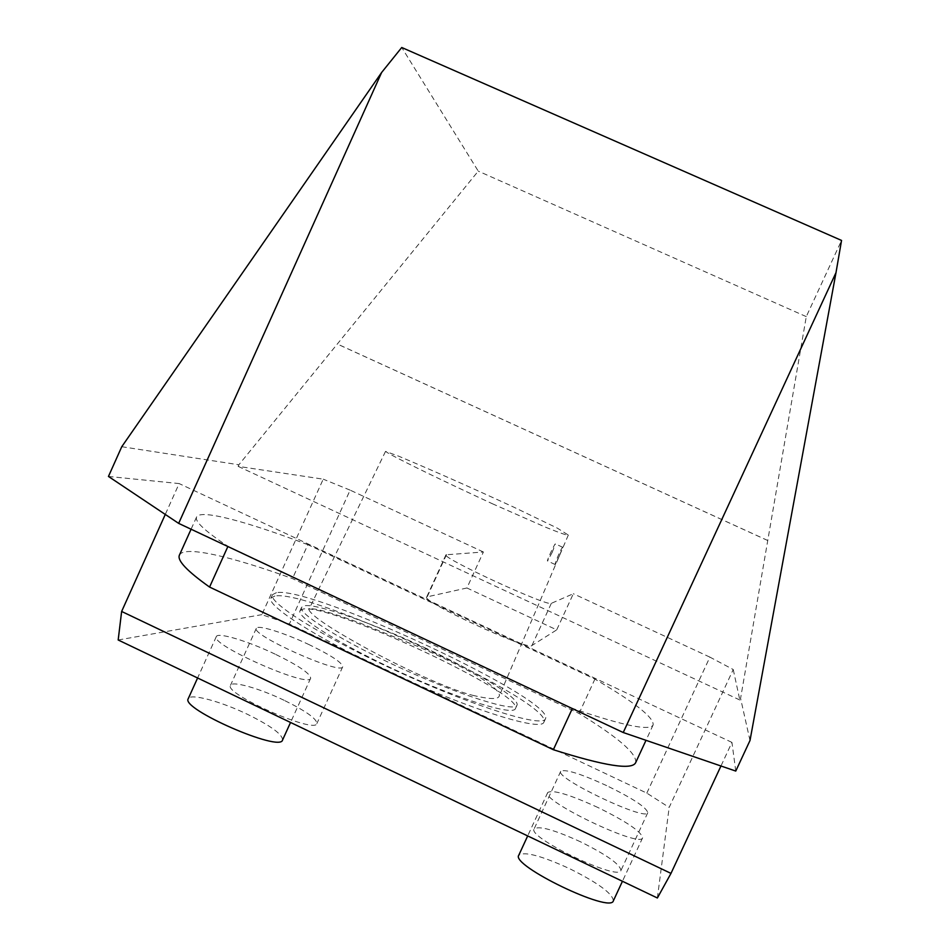 <?xml version="1.0" encoding="UTF-8"?>
<svg xmlns="http://www.w3.org/2000/svg" width="950" height="950" viewBox="0 0 950 950"><rect width="100%" height="100%" fill="white"/><g stroke="black" fill="none" stroke-linecap="round" stroke-linejoin="round"><path stroke-width="0.71" stroke-dasharray="4.75 3.56" d="M559.455 555.714L562.732 547.295C561.711 546.784 553.909 564.929 555.299 564.585L559.455 555.714M552.199 552.366L555.382 543.899C554.646 543.507 546.393 561.462 547.533 560.987L552.199 552.366M492.278 503.702L545.585 527.214C560.251 533.116 567.827 535.741 568.326 535.052L557.163 528.046L513.617 507.074C468.683 486.412 430.421 469.478 398.834 456.249L385.534 451.392L389.144 453.744C408.084 463.944 442.463 480.605 492.278 503.702M472.708 695.317C488.918 699.212 497.705 699.568 499.094 696.362C501.03 692.954 493.133 685.686 475.404 674.547C457.959 664.929 438.674 655.547 417.549 646.368L359.492 622.82C336.348 614.413 312.087 606.492 308.904 609.437C310.234 615.457 335.825 631.679 367.08 648.707C397.48 665.297 447.272 689.082 472.708 695.317M276.426 592.646L272.496 594.676C267.425 602.49 326.004 638.97 401.791 673.36C477.517 707.845 542.984 727.783 545.442 718.818C556.427 700.162 312.099 585.913 276.426 592.646M635.657 762.672C637.248 753.932 618.379 737.533 579.061 713.45L292.469 578.597C230.719 556.201 183.694 545.264 179.396 555.156M307.848 544.683C246.442 521.408 200.07 508.903 196.567 517.049C194.596 521.408 205.058 531.157 227.964 546.321L572.423 708.367C623.224 725.681 650.121 731.203 653.125 724.945C654.075 717.594 634.671 702.311 594.914 679.107L307.848 544.683L292.469 578.597M579.061 713.45L594.914 679.107M282.554 740.026C282.673 734.516 271.071 725.99 247.772 714.459C220.887 701.385 190.012 693.049 188.219 698.737M275.144 654.146C248.164 641.179 217.657 631.928 216.315 636.595C209.534 644.599 309.534 688.667 310.662 678.241C310.377 673.597 298.538 665.558 275.144 654.146M284.121 700.293C259.552 688.418 231.942 680.58 230.482 685.342C223.761 693.785 315.246 734.196 316.861 723.556C316.789 718.758 305.864 711.016 284.121 700.293M309.356 644.765C284.715 632.973 257.402 624.376 256.334 628.306C250.408 634.956 341.917 675.652 342.724 666.769C342.309 662.72 331.182 655.381 309.356 644.765M580.604 841.842C554.491 829.884 539.006 825.562 534.138 828.863C526.965 837.294 618.866 881.457 620.956 870.509C620.219 864.417 606.765 854.869 580.604 841.842M606.634 785.602C580.486 773.621 565.179 768.859 560.714 771.305C554.361 777.919 646.546 821.833 647.769 812.713C646.629 807.512 632.914 798.475 606.634 785.602M613.367 900.826C612.762 893.701 598.203 883.001 569.703 868.716C541.263 855.689 524.293 851.2 518.771 855.238M598.013 807.547C569.537 794.509 552.769 789.498 547.722 792.526C540.384 800.482 640.929 848.564 642.616 837.829C641.511 831.749 626.644 821.655 598.013 807.547M466.925 587.979L426.716 596.944C420.719 601.243 528.722 651.106 531.941 645.513L556.712 629.874L466.925 587.979L483.396 551.986L445.954 554.8C440.681 557.519 548.839 607.347 551.332 603.333L573.325 593.738L556.712 629.874M483.396 551.986L350.122 490.129L289.37 624.008L261.844 614.65L323.226 479.168L238.165 466.367L238.877 464.776L478.254 171.131L401.743 47.5M350.122 490.129L323.226 479.168M646.819 793.119L709.899 657.127L733.234 669.524L669.168 807.429L646.819 793.119L289.37 624.008M750.001 740.501L740.584 698.381L806.277 316.623L841.546 240.433M121.766 446.714L238.877 464.776M733.234 669.524L739.836 700.008L740.584 698.381M735.763 771.068L731.939 742.401L720.955 765.997M657.376 897.988L669.168 807.429M118.18 639.991L261.844 614.65M108.454 476.449L179.146 483.574L165.276 514.437M767.802 540.514L337.072 343.888M767.695 540.503L337.666 344.197M739.836 700.008L238.165 466.367M709.899 657.127L573.325 593.738M731.939 742.401L179.146 483.574M806.277 316.623L478.254 171.131M274.906 596.006L270.94 598.084C265.822 606.041 324.342 642.651 400.116 677.029C475.843 711.502 541.357 731.31 543.875 722.214C555.002 703.249 310.709 588.976 274.906 596.006M302.741 609.14L300.034 610.719C296.079 617.096 342.57 646.047 401.933 672.98C461.237 699.996 513.261 715.861 515.399 708.664C525.041 694.046 328.676 602.347 302.741 609.14M426.799 648.66C374.062 623.687 316.777 603.262 304.261 605.779L301.577 607.311C297.671 613.593 344.221 642.438 403.572 669.37C462.887 696.386 514.876 712.357 516.966 705.28C520.505 698.784 477.992 672.636 426.799 648.66M531.941 645.513L551.332 603.333M427.334 596.553L446.512 554.562M562.732 547.295L555.382 543.899M555.299 564.585L547.533 560.987M385.534 451.392L308.904 609.437M568.326 535.052L499.094 696.362M196.567 517.049L191.081 529.221M653.125 724.945L646 740.323M216.315 636.595L197.6 678.003M310.662 678.241L290.546 722.463M256.334 628.306L230.482 685.342M342.724 666.769L316.861 723.556M560.714 771.305L534.138 828.863M647.769 812.713L620.956 870.509M547.722 792.526L527.678 835.941M642.616 837.829L622.44 881.279M445.954 554.8L426.716 596.944M272.496 594.676L270.94 598.084M545.442 718.818L543.875 722.214M301.577 607.311L300.034 610.719M516.966 705.28L515.399 708.664"/><path stroke-width="1.43" d="M191.081 529.221L179.396 555.156C177.009 560.441 187.067 571.081 209.57 587.064L553.351 749.716C604.58 765.961 632.023 770.272 635.657 762.672L646 740.323M209.57 587.064L227.869 546.523M553.351 749.716L572.327 708.569M197.6 678.003L188.219 698.737C180.476 708.854 280.488 752.531 282.554 740.026L290.546 722.463M527.678 835.941L518.771 855.238C510.447 865.355 610.672 913.758 613.367 900.826L622.44 881.279M381.627 72.485L178.659 523.379L108.454 476.449L121.766 446.714L381.627 72.485L401.743 47.5L841.546 240.433L836 272.638L623.236 732.521L178.659 523.379M836 272.638L750.001 740.501L735.763 771.068L623.236 732.521M720.955 765.997L670.985 873.394L657.376 897.988L118.18 639.991L121.636 611.456L165.276 514.437M670.985 873.394L121.636 611.456"/></g></svg>
